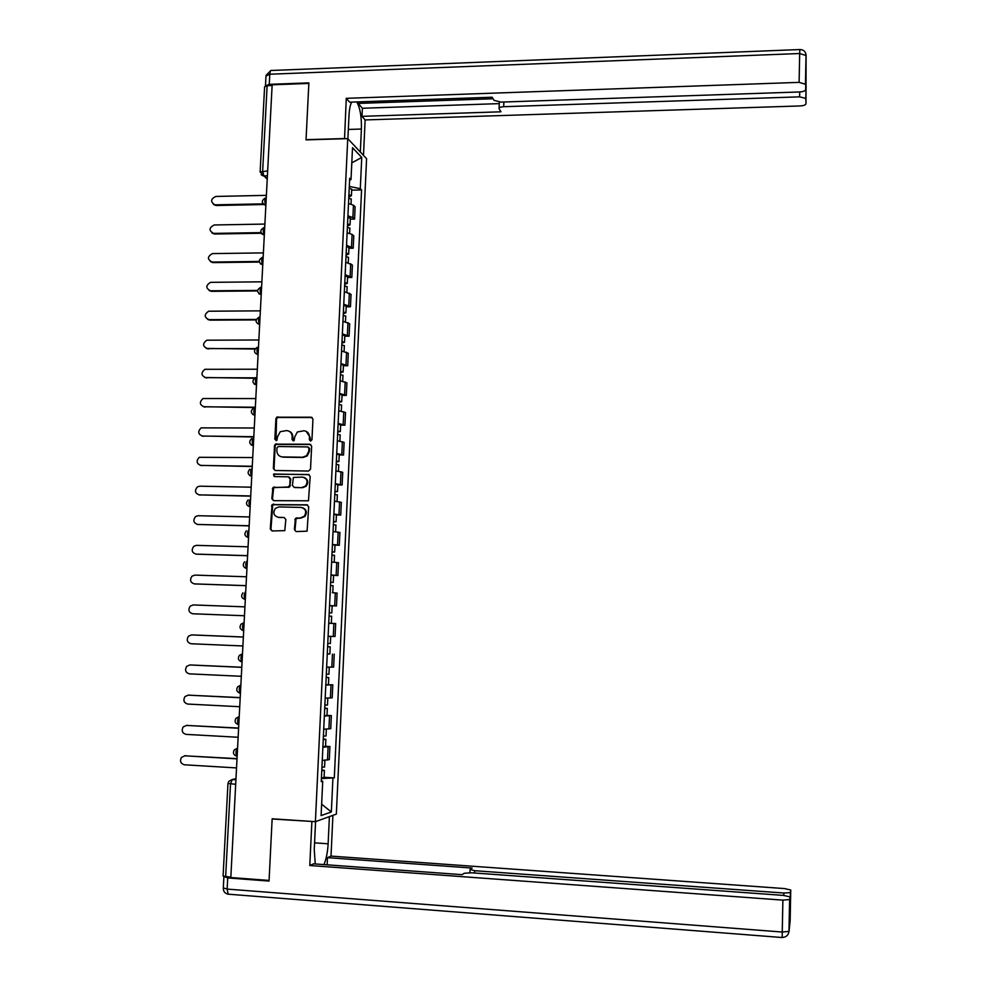<?xml version="1.0" encoding="UTF-8"?>
<svg xmlns="http://www.w3.org/2000/svg" width="987" height="987" viewBox="0 0 987 987"><rect width="100%" height="100%" fill="white"/><g stroke="black" fill="none" stroke-linecap="round" stroke-linejoin="round"><path stroke-width="1.48" d="M310.584 441.09L311.954 439.746L312.953 419.167L311.189 417.205L276.792 417.205L275.891 418.796L274.842 439.277L276.853 440.387L277.569 436.649L280.259 431.689L286.563 430.579C290.141 430.998 292.016 433.083 292.189 436.834L292.053 439.499L293.287 440.868L294.114 440.584L294.78 436.871L297.334 431.998L303.823 430.776C307.413 431.196 309.301 433.281 309.474 437.056L309.35 439.721L310.584 441.09M277.039 417.057L277.137 417.723M294.385 529.587L296.149 531.586L307.08 531.166L308.697 506.812L306.92 504.813L272.091 504.591L270.278 528.958L272.042 530.957L284.787 530.648L285.835 519.483L284.071 517.484L278.445 517.348C273.633 515.856 272.622 512.858 275.41 508.342L278.963 506.923L301.035 507.417C305.736 508.774 306.834 511.698 304.354 516.213L300.517 517.879L295.421 518.397L294.385 529.587L296.174 531.586M315.396 821.677L272.153 818.791L269.081 880.441L230.822 877.542L272.153 84.808L308.857 83.426L306.032 139.87L347.745 138.636L315.396 821.677L336.345 814.115L366.584 158.685L347.745 138.636M308.561 471.058L310.523 469.146L311.645 446.21L309.869 444.236L275.324 444.162L274.522 445.692L273.362 468.517L275.114 470.478L308.561 471.058M310.177 476.45L308.487 500.791L273.572 500.668L271.82 498.682L273.004 487.442L287.809 487.233L289.771 485.333L290.092 478.818L288.327 476.832L274.238 476.573L273.522 474.179L308.4 474.476L310.177 476.45M230.835 877.196L223.087 876.049L227.96 783.592M260.149 171.676L264.602 86.856L267.132 85.684L262.665 171.022L263.8 175.933L267.255 178.82M272.128 85.499L267.132 85.684M347.917 215.857L352.877 217.572L353.457 205.234L348.497 203.482M353.457 205.234L355.135 206.789L354.555 219.089L350.299 219.163M352.877 217.572L354.555 219.089M348.942 248.268L353.198 248.218L353.765 235.881L352.088 234.412L347.116 232.772M346.536 245.195L353.198 248.218M347.56 277.483L351.828 277.446L352.408 265.059L345.734 262.172M345.154 274.633L351.828 277.446M346.19 306.797L350.459 306.772L351.039 294.348L344.352 291.671M343.76 304.181L350.459 306.772M344.808 336.222L349.09 336.209L349.669 323.748L342.945 321.281M342.353 333.828L349.09 336.209M343.414 365.745L347.708 365.758L348.288 353.247L341.551 350.99M340.959 363.598L347.708 365.758M342.033 395.38L346.314 395.405L346.906 382.845L340.145 380.809M339.553 393.455L346.314 395.405M340.626 425.113L344.932 425.163L345.524 412.554L338.738 410.74M338.134 423.435L344.932 425.163M339.232 454.958L343.538 455.019L344.13 442.373L337.32 440.77M336.715 453.514L343.538 455.019M337.825 484.913L342.131 484.987L342.723 472.292L335.901 470.922M335.296 483.704L342.131 484.987M336.407 514.967L340.725 515.066L341.329 502.334L334.47 501.174M333.865 514.005L340.725 515.066M334.988 545.132L339.318 545.256L339.923 532.462L333.038 531.537M332.434 544.417L339.318 545.256M330.99 575.162L337.899 575.544L338.504 562.713L331.607 562.01M331.003 574.94L337.899 575.544M331.817 612.89L329.214 612.816L331.817 612.89L332.138 605.845L329.547 605.71L336.481 605.944L337.085 593.076L332.348 592.706M329.559 605.562L336.481 605.944M333.877 623.476L328.72 623.29L335.666 623.537L333.877 623.476L333.273 636.455L335.062 636.467L335.666 623.537M328.103 636.319L333.273 636.455M329.855 653.925L327.265 654.097M326.648 667.163L333.631 667.089L334.235 654.122M325.821 684.744L332.804 684.805L325.809 685.027M325.192 698.142L332.187 697.821L332.804 684.805M326.993 715.378L331.361 715.612L324.353 716.056M323.724 729.22L330.756 728.677L331.361 715.612M325.55 746.271L329.917 746.517L322.885 747.208M322.255 760.422L329.3 759.632L329.917 746.517M349.595 180.214L351.014 179.56L352.519 147.692L361.748 157.439L360.304 188.69L349.312 186.407M321.404 778.558L334.309 777.904L361.575 189.936L360.304 188.69M332.915 778.299L331.348 811.968L321.096 815.583L322.724 781.211L321.293 780.89M351.014 179.56L349.694 178.252L321.256 781.618L322.724 781.211M351.668 190.158L361.575 189.936M324.094 777.287L334.309 777.904M361.748 157.439L351.804 162.855M321.639 804.183L331.348 811.968M310.486 441.09L310.103 437.303L306.192 431.331M288.87 431.109C291.486 432.133 292.806 434.132 292.831 437.081L293.213 440.868M312.176 417.526L277.458 417.476L276.557 419.068L276.015 440.634M310.782 444.508L275.99 444.409L275.188 445.927L274.028 468.726L274.966 470.478M308.931 448.308L307.685 446.926L278.359 446.519L277.002 447.851L276.853 450.652C277.026 454.415 278.889 456.5 282.467 456.932L302.515 457.24L306.575 455.723L308.795 451.121L308.931 448.308L309.56 448.542L308.4 447.173M281.073 456.747L282.467 456.932M309.56 448.542L309.424 451.355L307.216 455.945L303.157 457.474L283.121 457.166M289.129 477.042L290.746 479.016L289.771 486.912L273.67 487.64L272.498 498.854L273.522 500.668M309.215 474.685L275.052 474.068L274.189 474.377L274.263 476.585M301.923 487.516L305.551 486.036C308.277 481.508 307.241 478.522 302.429 477.091L293.361 477.449L292.374 485.382L294.138 487.356L302.553 487.701L306.18 486.221C308.795 482.322 308.092 479.386 304.082 477.424M302.553 487.701L294.78 487.553M302.417 507.663C306.55 509.415 307.401 512.315 304.983 516.361L301.158 518.027L296.063 518.545L295.027 529.723M284.071 517.484L279.111 517.496M307.636 504.986L272.77 504.752L270.956 529.106L272.091 530.969M348.769 197.819L351.236 199.3M266.391 195.352L215.758 196.45C210.539 199.127 210.256 201.916 214.932 204.84L262.986 203.865M348.917 194.649L351.409 195.747L348.806 196.919M349.238 187.925L351.705 189.442M263.578 204.531L216.202 205.506L213.537 204.457M347.387 227.01L349.867 228.392M264.898 224.074L214.179 224.974C208.849 227.837 208.676 230.65 213.661 233.401L260.938 232.624M347.547 223.827L350.04 224.863L347.449 225.937M347.856 217.078L350.336 218.497M261.234 233.253L214.574 234.018L212.057 233.055M346.018 256.299L348.497 257.595M263.393 252.894L212.427 253.597C207.233 256.595 207.134 259.408 212.131 262.048L259.149 261.469M346.166 253.104L348.67 254.078L346.067 255.065M346.486 246.343L348.966 247.663M259.26 262.048L213.044 262.616L210.589 261.74M344.537 138.735L346.277 98.33L799.112 82.365L799.68 53.52L269.784 74.222L269.254 84.351L308.882 82.871L306.044 139.685L344.364 138.55M347.893 138.809L349.016 115.208C349.336 109.224 350.225 104.856 351.693 102.105M348.337 129.445L361.402 129.05C361.674 116.984 360.132 107.941 356.788 101.92M361.402 129.05L360.329 152.035M363.487 155.391L365.128 119.933L361.995 116.343L500.927 111.802L499.077 108.706C498.904 107.595 500.434 106.929 503.691 106.707L799.618 96.849L799.717 91.951M358.293 101.871L358.219 103.413L362.377 108.249L361.995 116.343M365.128 119.933L799.951 105.954C803.64 105.72 805.651 104.992 805.997 103.771L806.095 55.531L805.663 89.657C805.306 90.94 803.233 91.705 799.445 91.964L500.977 102.105L494.018 100.341L492.143 97.232L349.632 102.179L346.277 98.33M805.997 103.771L805.811 98.404L799.618 96.849M805.75 85.425L805.663 89.657M805.528 84.29L799.112 82.365M269.254 84.351L265.404 85.955M358.219 103.413L493.068 98.762M362.377 108.249L499.262 103.623M329.399 816.619L328.128 843.799C327.672 852.126 326.278 859.06 323.958 864.6M315.569 821.616L314.248 849.573L315.248 863.958M224.197 876.629L227.726 877.936L269.044 881.07L272.141 819L312.361 821.48M311.88 821.653L309.782 865.513L313.57 863.835L462.113 874.667L464.26 873.248L471.626 872.792L783.53 895.406L789.97 896.912L789.057 931.37L790.155 920.624L790.747 890.003L784.48 888.571L331.015 856.099L327.487 857.666L327.153 864.834M332.903 815.348L331.015 856.099M309.782 865.513L782.888 900.119L789.674 899.552M783.814 895.431L783.863 893.025L790.39 892.63L790.747 890.003M789.97 896.912L789.785 906.658M783.863 893.025L474.735 870.707L470.022 869.461L472.144 868.054L327.487 857.666M344.623 285.699L347.128 286.896M261.888 281.826L210.527 282.344C205.617 285.514 205.617 288.327 210.552 290.795L257.607 290.412M344.784 282.492L347.288 283.392L344.697 284.305M345.105 275.694L347.597 276.928M257.57 290.943L211.465 291.325L209.133 290.536M343.242 315.198L345.746 316.296M260.371 310.856L208.627 311.213C204.001 314.532 204.112 317.345 208.948 319.652L256.299 319.455M343.39 311.978L345.906 312.817L343.316 313.632M343.71 305.168L346.215 306.303M256.126 319.936L209.873 320.133L207.665 319.43M341.847 344.808L344.352 345.808M258.853 339.984L206.739 340.207C202.397 343.649 202.606 346.437 207.356 348.596L255.3 348.596M341.995 341.576L344.525 342.341L341.921 343.069M342.316 334.729L344.833 335.777M254.979 349.04L206.209 348.423M340.441 374.517L342.97 375.43M257.323 369.224L204.852 369.311C200.793 372.852 201.089 375.628 205.752 377.651L254.843 377.848M340.589 371.272L343.131 371.963L340.527 372.617M340.922 364.413L343.439 365.35M254.276 378.243L204.753 377.515M339.034 404.337L341.564 405.151M255.793 398.563L202.977 398.538C199.189 402.153 199.571 404.917 204.136 406.804L255.349 407.224M339.195 401.08L341.724 401.709L339.133 402.264M339.516 394.195L342.045 395.034M254.794 407.569L203.31 406.706M337.628 434.268L340.17 434.983M254.264 428L201.126 427.864C197.585 431.553 198.042 434.28 202.52 436.057L253.807 436.698M337.776 430.998L340.33 431.553L337.727 432.022M338.109 424.089L340.638 424.829M253.795 436.994L201.854 435.995M336.209 464.297L338.763 464.914M252.721 457.549L199.275 457.314C195.969 461.04 196.512 463.742 200.904 465.42L252.265 466.271M336.37 461.015L338.923 461.509L336.32 461.891M336.69 454.082L339.244 454.736M252.253 466.53L200.41 465.37M334.79 494.438L337.344 494.956M251.179 487.196L199.756 486.184L197.449 486.862C194.365 490.613 194.97 493.29 199.275 494.882L250.723 495.955M334.951 491.156L337.505 491.563L334.914 491.859M335.272 484.185L337.825 484.74M250.71 496.165L198.967 494.857M333.359 524.689L335.938 525.109M249.625 516.954L198.128 515.72L195.636 516.509C192.749 520.285 193.427 522.937 197.647 524.442L249.168 525.75M333.52 521.395L336.098 521.728L333.495 521.938M333.853 514.4L336.419 514.856M249.156 525.898L197.523 524.442M331.928 555.052L334.507 555.373M248.07 546.81L196.487 545.355L193.834 546.267C191.133 550.055 191.86 552.671 196.006 554.114L247.601 555.644M332.088 551.745L334.667 552.004L332.076 552.115M332.422 544.725L335 545.083M247.601 555.743L196.142 554.139M330.497 585.525L333.088 585.71L332.755 592.731M246.503 576.778L194.846 575.1L192.033 576.137C189.516 579.924 190.294 582.515 194.365 583.897L246.047 585.636M330.657 582.207L333.248 582.392L330.645 582.416M246.034 585.698L194.895 583.934M329.053 616.11L331.657 616.233M328.72 623.192L331.324 623.278L331.657 616.221M244.936 606.857L193.193 604.945L190.257 606.092C187.888 609.88 188.702 612.446 192.712 613.778L244.468 615.752L192.712 613.778M327.61 646.806L330.213 646.843L327.622 646.67M327.277 653.912L329.88 653.9M243.357 637.047L191.54 634.912L188.48 636.159C186.259 639.946 187.111 642.475 191.059 643.758L242.901 645.967M327.77 643.462L330.374 643.487M328.103 636.368L330.127 636.381M192.255 634.912L243.357 637.01M326.154 677.613L328.77 677.576L326.179 677.304M241.778 667.335L189.886 664.967L186.703 666.324C184.618 670.099 185.507 672.616 189.393 673.862L241.309 676.292M326.315 674.257L328.93 674.17M190.195 664.954L241.79 667.249M324.698 708.53L327.326 708.419L324.723 708.049M324.365 715.686L326.993 715.464M240.199 697.735L188.221 695.144L184.939 696.6C182.965 700.363 183.903 702.855 187.727 704.064L239.73 706.717M324.859 705.162L327.487 704.977M188.172 695.144L240.199 697.599M323.242 739.571L325.87 739.374L323.267 738.918M322.897 746.74L325.537 746.419M238.607 728.246L186.543 725.42L183.175 726.963C181.312 730.725 182.274 733.193 186.049 734.377L238.138 737.264M323.403 736.179L326.031 735.895M186.309 725.42L238.62 728.061M321.774 770.711L324.415 770.452L321.811 769.885M321.429 777.916L324.081 777.485M237.003 758.867L184.865 755.808L181.411 757.448C179.659 761.187 180.646 763.63 184.372 764.789L236.535 767.923M321.935 767.318L324.575 766.924M184.446 755.808L237.016 758.633M235.979 778.644L232.192 779.545L230.514 783.974L225.641 876.801M235.918 779.779L232.192 779.545L228.824 781.359L227.96 783.456L235.683 784.295M267.415 175.846L263.221 175.896L261.148 174.761M328.93 728.998L329.547 715.883M330.386 698.043L331.003 684.978M331.829 667.187L332.434 654.171M334.704 605.821L335.309 592.903M336.135 575.31L336.74 562.43M337.554 544.898L338.159 532.067M338.973 514.609L339.577 501.828M340.392 484.42L340.984 471.687M341.798 454.341L342.39 441.658M343.192 424.373L343.784 411.727M344.599 394.516L345.191 381.907M345.993 364.758L346.573 352.199M347.375 335.111L347.967 322.601M348.756 305.563L349.349 293.102M350.138 276.126L350.718 263.702M351.508 246.799L352.088 234.412M327.487 760.076L328.091 746.925M266.268 197.77C264.491 198.992 264.356 201.521 265.873 205.358M265.873 205.395L263.307 204.247M264.726 227.405C262.937 228.725 262.801 231.266 264.331 235.017C259.729 232.747 259.63 230.23 264.047 227.479M263.171 257.151C261.382 258.569 261.247 261.111 262.776 264.787M261.617 287.007C259.815 288.5 259.68 291.054 261.21 294.669L258.779 293.67M260.05 316.963C258.261 318.517 258.113 321.071 259.618 324.637L259.618 324.637C255.127 322.539 254.942 320.047 259.05 317.16M258.483 347.042C256.694 348.633 256.534 351.199 258.014 354.715L258.076 354.765M256.916 377.219C255.115 378.872 254.954 381.426 256.41 384.905L254.227 384.079M255.337 407.508C253.548 409.21 253.363 411.776 254.806 415.206L252.709 414.441M253.745 437.907C251.956 439.671 251.771 442.238 253.19 445.63L253.338 445.717M252.154 468.418C250.377 470.231 250.18 472.81 251.574 476.153L251.747 476.252M250.562 499.04C248.773 500.915 248.576 503.493 249.945 506.8L250.143 506.911M248.958 529.785C247.182 531.697 246.972 534.288 248.317 537.557L248.539 537.681M247.342 560.628C245.578 562.602 245.356 565.206 246.676 568.426L245.109 567.957M245.726 591.595C243.962 593.619 243.727 596.222 245.035 599.405L245.319 599.541M243.703 630.52L243.382 630.508C239.89 629.361 239.15 627.214 241.161 624.043L244.11 622.674C242.346 624.759 242.099 627.362 243.382 630.508L242.074 630.162M242.074 661.746L241.729 661.734C238.299 660.624 237.534 658.489 239.434 655.343L242.481 653.863C240.729 655.997 240.47 658.625 241.729 661.734L242.062 661.882M240.433 693.084L240.075 693.071C236.707 691.986 235.918 689.876 237.719 686.742L240.853 685.163C239.088 687.371 238.829 689.999 240.075 693.071L240.433 693.219M239.212 716.599C237.46 718.844 237.188 721.485 238.41 724.52L238.792 724.668M237.151 756.128L236.732 756.104C233.463 755.067 232.661 752.982 234.301 749.873L237.571 748.121C235.819 750.441 235.535 753.093 236.732 756.104L237.151 756.239M264.319 235.066L261.802 233.944M262.517 257.249C258.076 259.976 258.162 262.505 262.776 264.8L260.284 263.751M253.338 445.742L251.191 444.915M251.747 476.277L249.674 475.512M242.025 661.87L240.557 661.438M240.322 693.195L239.039 692.825M238.62 724.643L237.522 724.322M238.792 724.544L238.41 724.52C235.091 723.471 234.289 721.374 236.016 718.252L239.212 716.587M236.905 756.202L236.004 755.943M267.674 170.899L260.124 172.009L267.23 179.252M310.103 437.303L309.474 437.056M292.695 439.746L292.053 439.499M292.831 437.081L292.189 436.834M275.509 439.523L274.842 439.277M276.557 419.068L275.891 418.796M278.494 417.156L277.828 416.884M311.818 417.476L311.189 417.205M309.98 439.968L309.35 439.721M274.028 468.726L273.362 468.517M275.188 445.927L274.522 445.692M277.125 444.027L276.459 443.792M310.498 444.483L309.869 444.236M303.157 457.474L302.515 457.24M309.424 451.355L308.795 451.121M272.498 498.854L271.82 498.682M272.992 489.058L272.326 488.873M274.941 487.159L274.275 486.973M288.463 487.418L287.809 487.233M290.425 485.518L289.771 485.333M290.746 479.016L290.092 478.818M275.052 474.068L274.386 473.871M309.03 474.673L308.4 474.476M295.52 519.853L294.866 519.705M297.482 517.941L296.828 517.793M301.158 518.027L300.517 517.879M270.956 529.106L270.278 528.958M272.128 506.146L271.45 505.973M274.078 504.234L273.399 504.073M307.549 504.974L306.92 504.813M216.202 205.506L215.289 204.852M213.044 262.616L212.131 262.048M806.12 86.116L805.873 98.675M503.876 102.006L503.691 106.707M805.466 83.981L806.021 55.21C805.663 51.521 803.615 49.634 799.865 49.547L799.68 53.52L806.095 55.531L805.873 53.853M265.478 85.548L265.984 76.036L269.784 74.222C270.043 71.187 270.722 69.929 271.832 70.459L799.815 49.547M790.476 892.495L790.205 906.325M227.726 877.936L227.146 889.09L782.247 932.036L782.888 900.119M474.735 870.707L474.648 873.014M314.557 842.849L328.128 843.799M789.057 931.37L782.247 932.036L782.222 937.465C786.059 937.292 788.317 935.318 788.971 931.531L789.6 899.7M782.272 937.539L228.182 894.185L227.146 889.09L223.309 887.918L223.876 877.098M229.046 894.333L228.182 894.185L229.046 894.333M211.465 291.325L210.552 290.795M209.873 320.133L208.948 319.652M208.282 349.04L207.356 348.596M206.678 378.046L205.752 377.651M205.074 407.15L204.136 406.804M203.458 436.365L202.52 436.057M201.841 465.679L200.904 465.42M200.225 495.104L199.275 494.882M198.597 524.615L197.647 524.442M196.956 554.25L196.006 554.114M195.315 583.971L194.365 583.897M192.514 634.912L191.54 634.912M190.849 664.93L189.886 664.967M189.196 695.058L188.221 695.144M187.518 725.285L186.543 725.42M185.852 755.635L184.865 755.808M265.577 197.832C261.234 200.46 261.271 202.977 265.688 205.395L265.861 205.53M261.21 294.669L261.21 294.669C256.595 292.374 256.509 289.857 260.95 287.118M258.088 354.715L258.014 354.715C253.647 352.778 253.375 350.323 257.175 347.325M256.509 384.905L256.41 384.905C252.166 383.116 251.808 380.686 255.325 377.626M254.93 415.206L254.806 415.206C250.673 413.553 250.242 411.16 253.499 408.038M253.338 445.63L253.19 445.63C249.18 444.076 248.675 441.72 251.685 438.561M251.747 476.153L251.574 476.153C247.663 474.698 247.095 472.391 249.896 469.207M250.155 506.8L249.945 506.8C246.133 505.43 245.529 503.148 248.119 499.965M248.551 537.557L248.317 537.557C244.591 536.249 243.937 534.004 246.355 530.821M246.935 568.426L246.676 568.426C243.036 567.18 242.346 564.971 244.616 561.788M245.319 599.417L245.035 599.405C241.47 598.221 240.754 596.037 242.888 592.866M277.458 417.476L276.792 417.205M275.99 444.409L275.324 444.162M307.216 455.945L306.575 455.723M273.67 487.64L273.004 487.442M289.771 486.912L289.129 486.727M274.189 474.377L273.522 474.179M306.18 486.221L305.551 486.036M296.063 518.545L295.421 518.397M304.983 516.361L304.354 516.213M272.77 504.752L272.091 504.591M351.261 198.918L351.014 204.062M351.717 189.048L351.409 195.747M215.832 205.493L214.932 204.84M349.892 228.034L349.645 233.314M350.348 218.139L350.04 224.863M348.51 257.262L348.263 262.678M348.979 247.318L348.67 254.078M270.82 70.533L266.046 75.394M499.323 102.08L499.089 108.126M805.811 98.404L806.058 85.832M223.284 888.214C223.346 891.52 224.974 893.519 228.182 894.185M470.022 869.744L469.898 872.705M790.39 892.63L790.131 906.461M347.14 286.588L346.881 292.152M347.609 276.619L347.288 283.392M345.758 316.025L345.487 321.725M346.227 306.007L345.906 312.817M344.364 345.561L344.093 351.397M344.833 335.518L344.525 342.341M342.97 375.208L342.699 381.192M343.451 365.116L343.131 371.963M341.576 404.954L341.292 411.085M342.057 394.837L341.724 401.709M340.17 434.811L339.886 441.078M340.651 424.657L340.33 431.553M338.763 464.778L338.467 471.194M339.244 454.588L338.923 461.509M337.357 494.845L337.048 501.408M337.838 484.617L337.505 491.563M335.938 525.022L335.617 531.734M336.419 514.758L336.098 521.728M334.519 555.311L334.198 562.183M335 545.009L334.667 552.004M333.569 575.372L333.248 582.392M330.213 646.843L329.88 653.925M330.707 636.43L330.374 643.499M328.77 677.576L328.437 684.682M329.263 667.212L328.93 674.22M327.326 708.419L326.993 715.55M327.807 698.142L327.487 705.051M325.87 739.374L325.537 746.542M326.352 729.196L326.031 735.994M324.415 770.452L324.069 777.633M324.883 760.36L324.575 767.059"/></g></svg>
